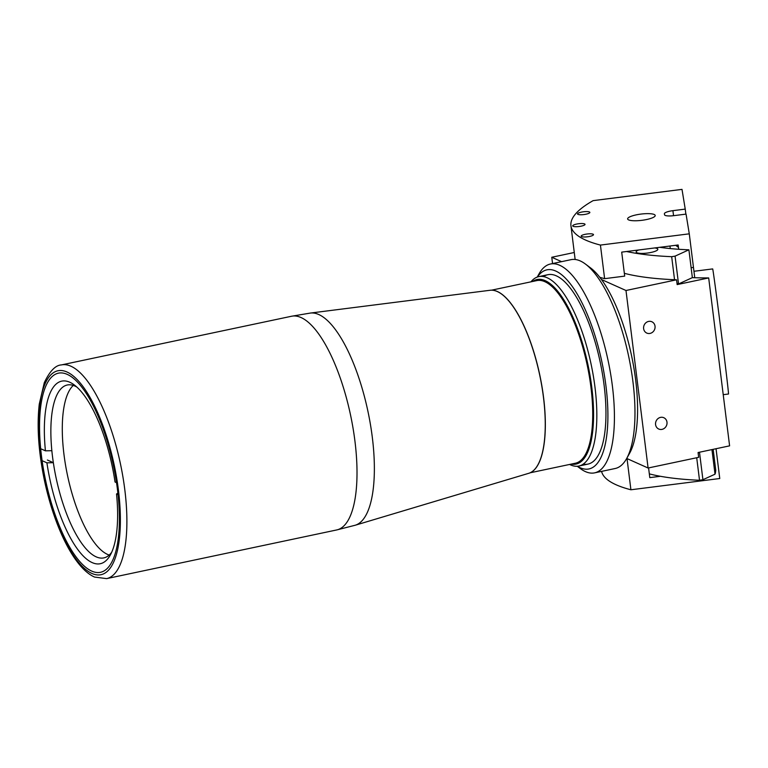 <?xml version="1.0" encoding="UTF-8"?>
<svg xmlns="http://www.w3.org/2000/svg" width="768" height="768" viewBox="0 0 768 768"><rect width="100%" height="100%" fill="white"/><g stroke="black" fill="none" stroke-linecap="round" stroke-linejoin="round"><path stroke-width="1.15" d="M355.258 525.226L528.768 473.299A93.571 31.92 -101.9 0 0 541.661 385.248A93.571 31.92 -101.9 0 0 497.27 291.533A93.571 31.92 -101.9 0 0 490.051 290.275L310.378 313.066A108.47 36.998 78.1 0 1 318.739 314.515A108.47 36.998 78.1 0 1 370.205 423.149A108.47 36.998 78.1 0 1 355.258 525.226L336.758 529.939A109.21 37.248 78.1 0 0 353.078 428.41A109.21 37.248 78.1 0 0 301.008 317.53A109.21 37.248 78.1 0 0 291.562 316.243L61.43 364.915A109.21 37.248 78.1 0 1 70.886 366.211A109.21 37.248 78.1 0 1 122.957 477.091A109.21 37.248 78.1 0 1 106.637 578.621L336.758 529.939M489.744 290.314A93.571 31.92 78.1 0 1 497.357 291.514A93.571 31.92 78.1 0 1 541.853 385.814A93.571 31.92 78.1 0 1 528.47 473.395M67.219 374.371A101.77 34.714 78.1 0 1 115.738 477.696A101.77 34.714 78.1 0 1 100.531 572.294A101.77 34.714 78.1 0 1 91.718 571.094A101.77 34.714 78.1 0 1 43.2 467.77A101.77 34.714 78.1 0 1 58.406 373.171A101.77 34.714 78.1 0 1 67.219 374.371M76.79 387.014A88.368 30.144 -101.9 0 0 74.909 386.045A88.368 30.144 -101.9 0 0 67.258 384.998A88.368 30.144 -101.9 0 0 51.85 450.701A88.368 30.144 -101.9 0 0 53.347 462.691A88.368 30.144 -101.9 0 0 96.182 556.848A88.368 30.144 -101.9 0 0 103.834 557.894A88.368 30.144 -101.9 0 0 111.734 552.192M109.19 555.053A88.368 30.144 78.1 0 1 107.597 554.438A88.368 30.144 78.1 0 1 67.037 473.165A88.368 30.144 78.1 0 1 73.306 385.421M117.898 493.085L116.534 493.997A93.331 31.834 78.1 0 1 110.275 555.11A93.331 31.834 78.1 0 1 92.218 562.618A93.331 31.834 78.1 0 1 46.915 462.826L53.347 462.691L47.395 460.022M51.85 450.701L45.427 450.826A93.331 31.834 78.1 0 1 74.285 384.941A93.331 31.834 78.1 0 1 115.037 482.006L116.525 482.669M116.534 493.997L118.07 494.688M42.826 460.992L46.915 462.826M41.338 449.002L45.427 450.826M491.587 290.17L536.794 280.598A93.331 31.834 78.1 0 1 544.877 281.712A93.331 31.834 78.1 0 1 589.363 376.464A93.331 31.834 78.1 0 1 575.424 463.219L530.218 472.781M693.946 271.286L712.666 268.915A63.043 0.538 82.8 0 1 718.531 311.242A63.043 0.538 82.8 0 1 727.181 380.976A63.043 0.538 82.8 0 1 728.496 394.013L723.226 394.675M648.096 468.019L698.669 457.325L698.074 452.525L729.6 445.853L708.682 277.93L677.155 284.592L676.56 279.802L625.987 290.496L648.096 468.019L626.707 458.438M624.346 273.322A178.714 40.502 -7.1 0 0 676.56 279.802M648.576 321.418A6.202 5.664 114.1 0 0 643.651 326.842A6.202 5.664 114.1 0 0 646.79 333.082A6.202 5.664 114.1 0 0 650.074 333.408A6.202 5.664 114.1 0 0 655.008 327.994A6.202 5.664 114.1 0 0 651.859 321.754A6.202 5.664 114.1 0 0 648.576 321.418M660.528 417.379A6.202 5.664 114.1 0 0 655.603 422.794A6.202 5.664 114.1 0 0 658.742 429.034A6.202 5.664 114.1 0 0 662.026 429.37A6.202 5.664 114.1 0 0 666.96 423.955A6.202 5.664 114.1 0 0 663.811 417.715A6.202 5.664 114.1 0 0 660.528 417.379M708.682 277.93A151.411 34.32 172.9 0 1 692.362 277.642L688.896 249.811L675.072 256.138L678.538 283.968L692.362 277.642M552.557 263.568L551.77 257.261L561.59 261.658M601.421 279.494L625.987 290.496M551.77 257.261L574.272 252.499M678.077 244.992L678.701 249.274L678.163 244.982L621.706 252.125L624.691 276.115L604.618 278.659L600.432 245.078L689.28 233.827L693.466 267.418L691.123 267.715L693.466 267.418L694.752 277.728M677.645 245.05L677.77 246.288L677.126 246.374M677.693 246.797L677.635 246.307M678.461 247.382L675.706 245.299L669.965 246.019L670.282 248.582M648.586 467.914L649.795 477.638L660.384 476.294M627.024 458.582L630.912 489.773L719.76 478.522L716.045 448.723M601.584 471.379A202.541 45.907 -7.1 0 0 630.912 489.773M627.629 218.947A13.901 3.149 -7.1 0 0 641.866 220.32A13.901 3.149 -7.1 0 0 655.21 215.482A13.901 3.149 -7.1 0 0 655.21 215.462A13.901 3.149 -7.1 0 0 640.973 214.08A13.901 3.149 -7.1 0 0 627.629 218.918A13.901 3.149 -7.1 0 0 627.629 218.947M572.717 225.898A6.202 1.411 -7.1 0 0 579.072 226.512A6.202 1.411 -7.1 0 0 585.034 224.352A6.202 1.411 -7.1 0 0 585.034 224.342A6.202 1.411 -7.1 0 0 578.669 223.728A6.202 1.411 -7.1 0 0 572.717 225.888A6.202 1.411 -7.1 0 0 572.717 225.898M577.536 213.946A6.202 1.411 -7.1 0 0 583.891 214.56A6.202 1.411 -7.1 0 0 589.853 212.4A6.202 1.411 -7.1 0 0 589.853 212.39A6.202 1.411 -7.1 0 0 583.498 211.776A6.202 1.411 -7.1 0 0 577.536 213.936A6.202 1.411 -7.1 0 0 577.536 213.946M581.184 236.17A6.202 1.411 -7.1 0 0 587.539 236.784A6.202 1.411 -7.1 0 0 593.491 234.624A6.202 1.411 -7.1 0 0 593.491 234.614A6.202 1.411 -7.1 0 0 587.136 234A6.202 1.411 -7.1 0 0 581.174 236.16A6.202 1.411 -7.1 0 0 581.184 236.17M689.28 233.827L686.054 214.109L673.738 215.664A8.938 2.026 172.9 0 1 664.55 214.79L664.387 213.782A8.938 2.026 172.9 0 1 664.378 213.773A8.938 2.026 172.9 0 1 672.922 210.662L685.229 209.107L685.862 214.128M685.229 209.107L682.003 189.379L593.146 200.63A202.541 45.907 172.9 0 0 570.941 225.725A202.541 45.907 172.9 0 0 600.432 245.078M604.618 278.659A202.541 45.907 172.9 0 1 599.77 277.306M575.146 259.478A202.541 45.907 172.9 0 1 575.117 259.306L570.941 225.725M714.96 473.76A75.706 17.155 172.9 0 1 715.363 473.338L715.757 470.285L713.155 449.338M699.494 452.227L702.922 479.722L715.018 474.192L711.946 449.587M702.922 479.722L699.523 480.269L696.71 457.738M649.325 473.875A178.714 40.502 -7.1 0 0 699.523 480.269M698.15 453.13L698.995 452.333M571.325 464.083A94.32 32.17 -101.9 0 0 591.216 383.107A94.32 32.17 -101.9 0 0 545.213 280.656A94.32 32.17 -101.9 0 0 532.694 281.472M530.957 281.837A96.806 33.014 78.1 0 1 538.81 276.624A96.806 33.014 78.1 0 1 547.19 277.766A96.806 33.014 78.1 0 1 593.347 376.051A96.806 33.014 78.1 0 1 578.88 466.042A96.806 33.014 78.1 0 1 570.499 464.89A96.806 33.014 78.1 0 1 569.587 464.448M585.427 264.048L590.342 267.734A101.77 34.714 78.1 0 1 631.613 355.939A101.77 34.714 78.1 0 1 629.597 453.293L626.592 458.659A106.733 36.403 -101.9 0 0 628.704 356.554A106.733 36.403 -101.9 0 0 585.427 264.048A106.733 36.403 -101.9 0 0 580.234 260.928A106.733 36.403 -101.9 0 0 570.998 259.67L550.454 264.01A106.733 36.403 78.1 0 1 559.69 265.277A106.733 36.403 78.1 0 1 610.579 373.642A106.733 36.403 78.1 0 1 594.624 472.858A106.733 36.403 78.1 0 1 585.389 471.59A106.733 36.403 78.1 0 1 580.195 468.47L577.248 466.262M594.624 472.858L615.168 468.509A106.733 36.403 -101.9 0 0 626.592 458.659M577.411 466.253A101.77 34.714 -101.9 0 0 580.224 467.76A101.77 34.714 -101.9 0 0 606.01 386.438A101.77 34.714 -101.9 0 0 555.725 271.037A101.77 34.714 -101.9 0 0 537.379 277.027M583.238 464.122A96.806 33.014 -101.9 0 0 603.514 380.822A96.806 33.014 -101.9 0 0 556.32 275.837A96.806 33.014 -101.9 0 0 543.581 276.605M537.226 277.085L539.03 273.859A106.733 36.403 78.1 0 1 550.454 264.01M638.717 249.974A10.925 2.477 -7.1 0 0 636.154 251.962A10.925 2.477 -7.1 0 0 636.941 252.739A10.925 2.477 -7.1 0 0 649.219 252.787A10.925 2.477 -7.1 0 0 657.821 249.264A10.925 2.477 -7.1 0 0 657.034 248.486A10.925 2.477 -7.1 0 0 654.72 247.949M659.779 247.306A151.411 34.32 -7.1 0 0 688.896 249.811M626.563 251.51A178.714 40.502 -7.1 0 0 671.674 256.685L675.072 256.138M674.544 279.715L671.674 256.685M678.538 283.968L676.982 283.19M66.922 371.971A104.246 35.558 78.1 0 1 118.435 490.186A104.246 35.558 78.1 0 1 92.016 573.494A104.246 35.558 78.1 0 1 40.502 455.28A104.246 35.558 78.1 0 1 66.922 371.971M672.922 210.662L673.546 215.693M61.43 364.915C55.469 365.203 49.747 371.136 44.285 382.704L39.274 404.102C36.787 426.125 38.467 451.334 44.294 479.731C54.192 526.714 74.256 568.214 94.55 577.056L106.637 578.621M310.378 313.066L291.562 316.243M578.88 466.042L588.01 464.102M538.81 276.624L547.939 274.694"/></g></svg>
